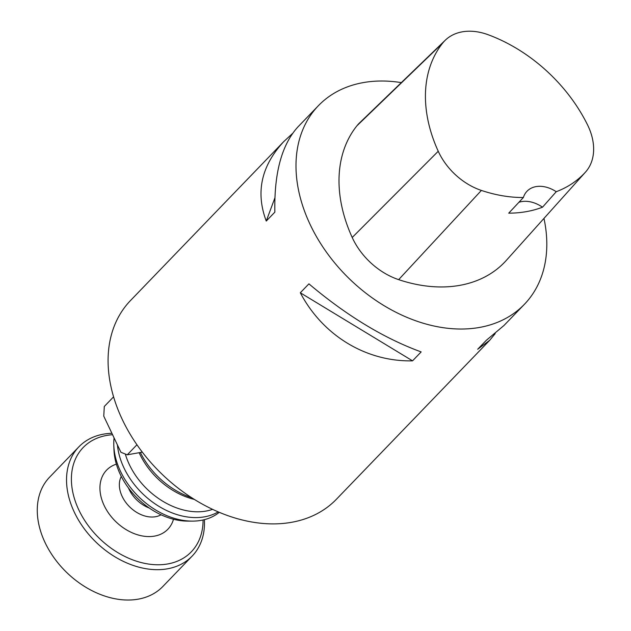 <?xml version="1.0" encoding="UTF-8"?>
<svg xmlns="http://www.w3.org/2000/svg" width="631" height="631" viewBox="0 0 631 631"><rect width="100%" height="100%" fill="white"/><g stroke="black" fill="none" stroke-linecap="round" stroke-linejoin="round"><path stroke-width="0.95" d="M136.935 444.776L127.257 454.809L142.298 452.135M127.257 454.809L120.907 452.261L103.76 416.152L104.296 406.467L113.564 396.852M114.077 437.882A68.109 49.076 44 0 0 113.809 445.478L113.982 450.053A63.983 46.102 44 0 0 187.675 521.111L192.25 521.119A68.109 49.076 44 0 0 219.296 512.309M292.492 133.52L283.729 141.636L130.475 300.561A143.079 103.098 44 0 0 161.907 474.094A143.079 103.098 44 0 0 336.465 499.2L489.719 340.275L495.201 333.61M543.969 218.413A143.079 103.098 -136 0 1 524.393 304.316A143.079 103.098 -136 0 1 310.255 224.754A143.079 103.098 -136 0 1 318.403 105.685A143.079 103.098 -136 0 1 401.324 82.622M524.393 304.316L503.972 325.493L486.28 340.346L477.675 349.266L489.719 340.275M283.729 141.636C261.281 165.858 255.452 192.337 266.258 221.055L274.864 212.126C274.059 173.044 281.765 144.617 297.982 126.855L318.403 105.685M300.309 292.776C322.804 335.566 366.185 361.871 412.548 360.845L421.161 351.917C384.098 338.39 346.687 315.705 308.922 283.855L300.309 292.776L412.548 360.845M140.366 452.482A68.109 49.076 44 0 0 191.69 497.717M113.809 445.478A68.109 49.076 44 0 0 192.25 521.119M218.247 511.867A68.109 49.076 -136 0 1 123.984 467.957A68.109 49.076 -136 0 1 117.429 444.934M139.128 452.703A64.764 46.67 44 0 0 194.387 499.421M125.317 454.036A64.764 46.67 44 0 0 129.363 464.613A64.764 46.67 44 0 0 212.608 509.335M112.578 434.72A75.121 54.124 44 0 0 73.559 495.501A75.121 54.124 44 0 0 145.84 563.593A75.121 54.124 44 0 0 203.072 519.976M204.397 519.66A78.694 56.703 -136 0 1 192.155 556.092A78.694 56.703 -136 0 1 74.379 512.333A78.694 56.703 -136 0 1 78.859 446.843A78.694 56.703 -136 0 1 111.9 433.308M78.859 446.843L49.589 477.194A78.694 56.703 44 0 0 45.117 542.684A78.694 56.703 44 0 0 162.885 586.451L192.155 556.092M149.247 508.026A28.261 20.366 -136 0 1 129.055 489.301A28.261 20.366 -136 0 1 128.464 487.984M585.513 172.082L506.03 260.713A60.813 43.815 -136 0 1 505.77 261.005A143.079 103.098 -136 0 1 398.658 279.643A60.813 43.815 -136 0 1 352.208 237.485A143.079 103.098 -136 0 1 356.87 125.861A60.813 43.815 -136 0 1 359.607 122.856L445.297 40.203A56.498 40.707 -136 0 1 488.213 34.752A138.765 99.99 -136 0 1 587.571 124.938A56.498 40.707 -136 0 1 585.513 172.082A56.498 40.707 -136 0 1 585.268 172.35A138.765 99.99 -136 0 1 556.25 191.706L542.518 207.197A139.522 100.534 44 0 1 508.72 213.168L523.375 197.511A138.765 99.99 -136 0 1 481.39 190.428A56.498 40.707 -136 0 1 438.237 151.259A138.765 99.99 -136 0 1 442.757 42.995A56.498 40.707 -136 0 1 445.297 40.203M523.375 197.511A28.616 20.618 -136 0 1 527.027 191.232A28.616 20.618 -136 0 1 556.25 191.706M518.903 202.283A28.616 20.618 -136 0 1 542.518 207.197M274.879 197.937L266.258 221.055M173.493 519.25A42.569 30.674 -136 0 1 115.938 521.766A42.569 30.674 -136 0 1 116.356 464.156M121.27 476.421A28.261 20.366 44 0 0 129.986 507.198A28.261 20.366 44 0 0 161.063 514.786M438.237 151.259L352.208 237.485M442.757 42.995L356.87 125.861M585.268 172.35L505.77 261.005M481.39 190.428L398.658 279.643"/></g></svg>

